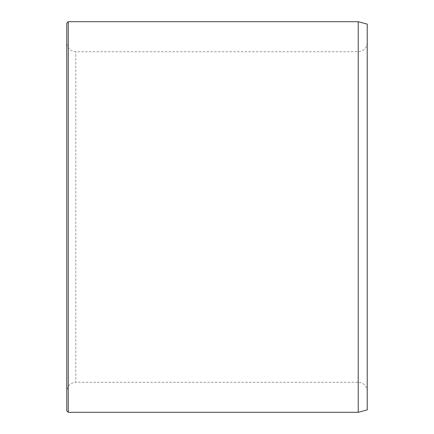 <?xml version="1.0" encoding="UTF-8"?>
<svg xmlns="http://www.w3.org/2000/svg" width="434" height="434" viewBox="0 0 434 434"><rect width="100%" height="100%" fill="white"/><g stroke="black" fill="none" stroke-linecap="round" stroke-linejoin="round"><path stroke-width="0.33" stroke-dasharray="2.17 1.63" d="M66.771 391.267L66.771 42.733L66.771 391.267C67.303 385.793 70.308 382.788 75.782 382.256L75.782 51.744L75.782 382.256L358.218 382.256L358.218 51.744L358.218 382.256C363.692 382.788 366.697 385.793 367.229 391.267L367.229 42.733L367.229 391.267M367.229 24.114L367.229 409.886M367.229 42.733C366.697 48.207 363.692 51.212 358.218 51.744L75.782 51.744C70.308 51.212 67.303 48.207 66.771 42.733M66.771 23.203L66.771 410.797M68.274 21.7L68.274 412.3M358.218 21.7L358.218 412.3"/><path stroke-width="0.65" d="M358.218 21.7L358.218 412.3L367.229 409.886L367.229 24.114L358.218 21.7L68.274 21.7L68.274 412.3L66.771 410.797L66.771 23.203L68.274 21.7M358.218 412.3L68.274 412.3"/></g></svg>
